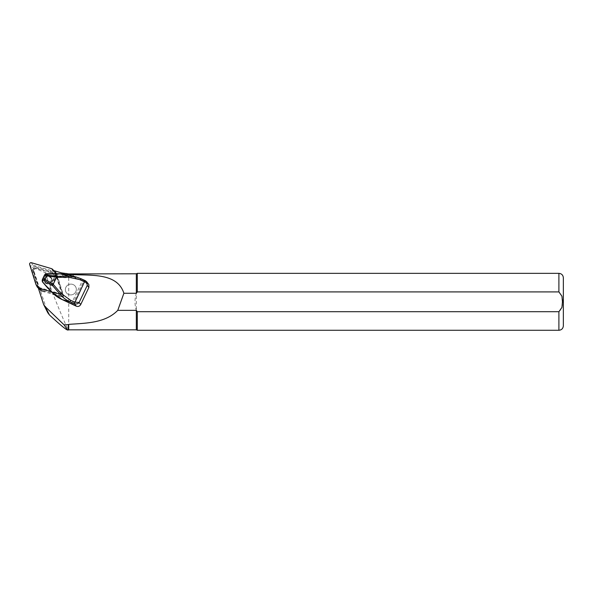 <?xml version="1.0" encoding="UTF-8"?>
<svg xmlns="http://www.w3.org/2000/svg" width="593" height="593" viewBox="0 0 593 593"><rect width="100%" height="100%" fill="white"/><g stroke="black" fill="none" stroke-linecap="round" stroke-linejoin="round"><path stroke-width="0.44" stroke-dasharray="2.96 2.22" d="M38.804 287.39L61.88 294.21L63.614 297.642L59.73 296.493L59.137 295.329L43.934 290.837L44.527 292.001L39.768 290.6L33.393 270.378A1.779 1.735 153.2 0 1 35.624 268.162L56.239 274.248L57.706 278.925A10.496 10.214 153.2 0 0 57.098 277.428L56.513 276.256A10.496 10.214 153.2 0 1 57.121 277.754L57.706 278.925M56.513 276.256A10.496 10.214 153.2 0 0 50.346 271.149L35.143 266.657L35.736 267.828L50.939 272.32A10.496 10.214 153.2 0 1 57.098 277.428M44.527 292.001A10.496 10.214 153.2 0 1 37.752 285.403L33.052 270.49A2.135 2.075 -26.8 0 1 35.736 267.828M38.034 287.168L39.768 290.6M71.812 273.796L73.517 275.73C72.82 276.738 71.227 277.398 68.721 277.717L63.94 277.702L45.12 272.565L35.906 268.718C33.964 269.029 33.371 270.074 34.127 271.831L47.751 312.681M45.12 272.565C50.694 289.236 64.074 321.747 67.617 328.611L68.277 330.012M61.88 294.21L54.504 270.816L56.239 274.248M136.331 273.788L136.331 293.268L137.287 291.904L558.902 291.904C564.069 295.974 564.017 307.797 558.902 311.718L137.287 311.718L136.331 310.354C134.567 304.661 134.567 298.961 136.331 293.268L136.331 329.834M68.721 277.717L68.721 329.834M137.287 311.718L137.287 330.279M137.287 273.343L137.287 291.904M563.35 277.791L563.35 325.831M84.206 282.142L73.51 304.55L71.538 303.416L82.234 281.008L88.505 284.062M73.51 304.55L73.777 305.054M59.73 296.493A2.135 2.075 -26.8 0 0 62.413 293.839L63.614 297.642M57.121 277.754L62.413 293.839M45.416 274.122L42.17 280.726M65.89 287.323A5.515 5.367 153.2 0 1 75.771 287.034A5.515 5.367 153.2 0 1 73.273 294.313A5.515 5.367 153.2 0 1 65.89 287.323A5.515 5.367 153.2 0 1 75.771 287.034A5.515 5.367 153.2 0 1 73.265 294.313A5.515 5.367 153.2 0 1 65.89 287.316M71.368 303.668L62.413 299.354C58.188 297.449 54.726 294.943 52.036 291.845L51.791 292.001M60.419 273.796L60.449 274.211L73.109 276.953L82.234 281.008L82.345 280.615L68.692 274.915M52.036 291.845L42.778 281.823L42.54 279.095M42.659 280.541L46.395 273.751M44.008 277.732L44.386 281.623C47.195 285.648 53.8 280.778 50.687 276.975C48.218 274.789 45.995 275.041 44.008 277.732M56.728 273.788L56.795 274.248L60.449 274.211M44.601 278.51L44.972 282.401C47.781 286.419 54.378 281.542 51.272 277.746C48.811 275.567 46.588 275.819 44.601 278.51M85.281 280.622L87.29 283.128M81.063 278.762L73.228 276.56L73.109 276.953M57.595 273.84L49.99 289.903M45.35 274.915L44.393 275.211M56.046 273.647L56.795 274.248L49.456 289.391M46.432 274.166L56.098 274.092L48.863 289.11M59.137 295.329A2.135 2.075 -26.8 0 0 61.82 292.668M43.934 290.837A10.496 10.214 153.2 0 1 37.166 284.232L37.752 285.403M35.143 266.657A2.135 2.075 -26.8 0 0 32.459 269.318L37.166 284.232M38.33 288.116L40.754 290.481A1.779 1.735 -26.8 0 0 41.466 290.896L61.628 296.856A1.423 1.386 -26.8 0 0 63.414 295.077L57.18 275.308A1.779 1.735 -26.8 0 0 56.75 274.603L53.496 271.431A1.779 1.735 -26.8 0 0 52.777 271.016L32.615 265.056A1.423 1.386 -26.8 0 0 30.829 266.828L37.062 286.604A1.779 1.735 -26.8 0 0 37.166 286.856M51.65 291.919L60.442 294.513A1.423 1.386 -26.8 0 0 62.235 292.742L56.216 273.662M47.314 311.577L43.096 303.231M63.94 277.702L61.509 272.891M558.902 273.343L558.902 291.904M558.902 311.718L558.902 330.279M34.127 271.831L33.393 270.378M35.906 268.718L35.624 268.162M72.576 304.291L83.643 281.297L82.345 280.615M55.89 273.603L48.559 289.043M44.949 278.717C46.84 274.67 53.326 277.554 51.369 281.571C49.478 285.626 42.992 282.735 44.949 278.717M84.777 282.009L83.643 281.297M50.346 271.149L50.939 272.32M32.459 269.318L33.052 270.49M31.436 262.721L32.615 265.056M29.65 264.493L30.829 266.828M35.884 284.269L37.062 286.604M39.568 288.139L40.754 290.481M40.287 288.561L41.466 290.896M60.442 294.513L61.628 296.856M62.235 292.742L63.414 295.077M56.001 272.965L57.18 275.308M55.564 272.269L56.75 274.603M52.31 269.096L53.496 271.431M51.598 268.681L52.777 271.016M44.979 282.401C46.491 285.804 54.512 283.009 51.265 277.746L50.687 276.975M44.972 282.401L44.386 281.623M64.185 274.003L68.647 274.907M38.367 286.901L37.774 285.73M57.076 275.048L55.898 272.713"/><path stroke-width="0.89" d="M47.751 312.681L49.412 314.92C59.893 324.63 65.942 329.656 67.558 330.012L68.277 330.012L68.277 324.579L64.103 324.86L45.298 306.774L43.615 304.498L38.034 287.168L38.804 287.39M67.558 330.012L64.103 324.86M54.689 271.416L54.504 270.816L61.509 272.891L68.721 273.922L136.331 273.788L137.287 273.343L137.287 291.904L136.331 293.268L123.885 293.268C117.036 271.883 89.261 275.841 68.721 274.448L68.721 273.922M66.579 273.484L68.721 274.448M136.331 293.268L136.331 273.788M136.331 310.354L117.77 310.354C105.28 323.148 86.007 323.163 68.721 324.356L68.721 329.834L136.331 329.834L136.331 310.354L137.287 311.718L558.902 311.718L561.942 307.404L562.46 301.815L561.942 296.226L558.902 291.904L137.287 291.904M68.721 324.356L68.277 324.579M117.77 310.354L123.885 293.268M136.331 329.834L137.287 330.279L137.287 311.718M558.902 311.718L558.902 330.279C561.601 330.012 563.083 328.529 563.35 325.831L563.35 277.791C563.083 275.093 561.601 273.61 558.902 273.343L137.287 273.343M73.51 304.55L73.777 305.054L73.51 304.55M80.73 304.528L88.883 287.449L87.253 285.411L79.099 302.489C77.972 303.89 76.378 304.291 74.31 303.69L84.554 281.631L85.281 280.622L86.689 281.808L87.253 285.411C87.282 283.951 86.385 282.691 84.554 281.631L80.307 279.74L68.618 277.213L68.706 276.13L76.705 277.168L68.692 274.915L60.397 273.796L45.424 274.122L46.387 273.736L44.571 274.907L42.422 279.414L44.994 279.31L53.229 284.314L60.938 293.305L70.523 300.236L74.77 302.126L79.099 302.489L80.73 304.528C79.684 306.262 78.202 306.811 76.289 306.166L62.235 299.606L71.368 303.668M88.883 287.449L88.861 284.633L86.548 281.616L81.033 278.732L85.236 280.622M53.229 284.314L56.965 276.308L68.706 276.13L60.397 273.796L64.185 274.003M60.938 293.305L60.049 294.276L52.555 285.544L44.853 280.637L42.711 280.711L42.481 281.92L51.739 291.941C54.452 295.106 57.951 297.656 62.228 299.598L51.724 292.001L60.049 294.276C62.621 297.404 65.964 299.91 70.063 301.8L62.228 299.598M53.118 284.484L52.555 285.544M45.787 274.255L47.499 275.093L46.625 275.908L44.571 274.907M44.994 279.31L46.625 275.908M44.986 279.325L44.853 280.637M42.422 279.414L42.711 280.711M42.162 280.734L42.466 281.979L42.17 280.734M76.289 306.166L74.31 303.69L70.063 301.8L70.523 300.236M76.705 277.168L81.063 278.762M80.307 279.74L81.033 278.732L76.823 277.205M51.791 292.001L49.938 289.844M49.99 289.903L49.175 289.236M42.533 281.979L48.559 289.043M60.404 273.781L56.046 273.647M48.863 289.11L49.308 289.399M56.216 273.662L56.001 272.965A1.779 1.735 -26.8 0 0 55.564 272.269L52.31 269.096A1.779 1.735 -26.8 0 0 51.598 268.681L31.436 262.721A1.423 1.386 -26.8 0 0 29.65 264.493L35.884 284.269A1.779 1.735 -26.8 0 0 36.314 284.966L39.568 288.139A1.779 1.735 -26.8 0 0 40.287 288.561L51.65 291.919M35.988 284.521L37.166 286.856A1.779 1.735 -26.8 0 0 37.5 287.308L38.33 288.116M49.412 314.92L45.298 306.774M558.902 291.904L558.902 273.343M68.618 277.213L56.528 277.398M56.587 277.213L46.617 275.923M47.499 275.093L56.965 276.308M84.554 281.631L85.273 280.622M74.77 302.126L74.31 303.69M36.314 284.966L37.5 287.308M43.652 304.572L47.803 312.778M68.721 329.834L68.277 330.012M558.902 330.279L137.287 330.279M44.816 274.641L45.409 274.129M42.17 280.711L42.4 279.496M73.717 305.017L71.36 303.668M55.883 273.595L46.387 273.736"/></g></svg>

